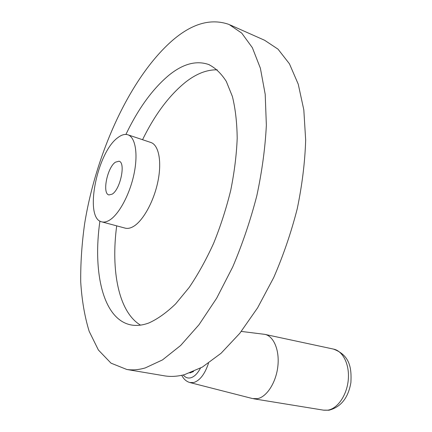<?xml version="1.0" encoding="UTF-8"?>
<svg xmlns="http://www.w3.org/2000/svg" width="432" height="432" viewBox="0 0 432 432"><rect width="100%" height="100%" fill="white"/><g stroke="black" fill="none" stroke-linecap="round" stroke-linejoin="round"><path stroke-width="0.65" d="M115.447 162.173C107.244 167.4 101.947 193.828 108.967 194.929L112.153 194.152C120.415 189.475 125.987 162.211 118.957 161.228L115.447 162.173M125.015 228.091L125.323 228.172C127.699 228.749 130.318 228.231 133.18 226.616C142.9 221.184 153.814 201.593 157.907 181.499C162.059 161.39 158.684 144.774 150.741 142.447L128.012 134.838M109.469 220.19C118.903 214.547 129.724 194.535 133.99 174.123C138.31 153.7 135.329 136.944 127.737 134.746C124.799 133.893 121.549 134.827 117.985 137.543C96.935 152.086 83.727 218.754 101.898 221.886C104.166 222.437 106.688 221.87 109.469 220.19M217.28 69.844C207.031 69.574 196.533 73.613 185.792 81.967C169.328 95.202 154.915 114.448 142.555 139.709M99.916 221.065C92.534 272.543 103.113 319.82 131.296 324.983C136.701 325.966 142.565 325.296 148.878 322.963C157.545 319.075 166.46 312.719 175.635 303.89L189.194 287.442C198.023 274.396 206.183 259.659 213.667 243.227C220.585 226.109 226.271 208.467 230.737 190.291C234.376 172.195 236.531 154.883 237.195 138.343C236.995 122.602 235.397 108.664 232.411 96.52L226.298 81.4C221.189 73.413 215.271 67.765 208.543 64.465C196.09 60.259 182.833 63.893 168.766 75.357C152.528 89.003 138.245 108.691 125.912 134.433M116.689 225.855C110.765 270.518 118.546 312.001 140.508 325.129M163.447 375.662L165.078 375.937C171.148 376.855 177.611 376.429 184.469 374.668L202.376 367.081L221.06 353.273L239.765 333.353L257.612 307.816L273.694 277.603C283.289 255.555 291.136 232.6 297.243 208.753C302.173 184.928 304.981 162.022 305.667 140.044L303.82 109.874L298.247 84.197L289.445 63.817L278.014 49.156L264.611 40.268L230.224 24.98M145.271 367.918L162.508 359.899L180.662 345.47L198.99 324.74L216.648 298.237L232.729 266.922C242.417 244.096 250.447 220.379 256.819 195.777C262.062 171.223 265.237 147.685 266.355 125.15L265.205 94.327L260.388 68.245L252.369 47.704L241.731 33.102L229.09 24.478C210.778 17.998 191.581 23.593 171.504 41.267C129.757 78.386 96.061 153.047 84.645 223.625C81.826 243.772 80.519 263.228 80.725 281.983C81.837 300.11 84.65 316.548 89.165 331.312L98.388 350.006L110.986 363.139L126.792 369.473C132.538 370.332 138.699 369.814 145.271 367.918M241.299 331.425L264.767 334.352C273.586 335.945 279.671 349.979 277.868 366.179C276.156 382.379 266.814 396.992 257.413 398.682L252.45 398.542L189.945 382.563M193.541 371.531L189.913 372.967M253.654 398.79L323.822 410.206L328.973 410.222C340.967 407.057 348.273 397.84 350.892 382.579C351.616 368.744 350.395 355.385 333.455 349.088C342.819 350.816 349.661 364.311 348.284 379.669C346.999 395.026 337.646 408.726 327.785 410.173L323.433 410.141M208.516 363.193C204.838 374.139 199.897 380.581 193.693 382.531L189.81 382.525C186.332 381.499 183.643 379.091 181.748 375.311M200.459 368.156C197.537 373.588 194.27 376.812 190.663 377.822C187.785 378.491 185.312 377.541 183.254 374.971M333.455 349.088L265.118 334.427M126.792 369.473L165.078 375.937M208.543 64.465L209.417 64.822M101.898 221.886L125.323 228.172"/></g></svg>
